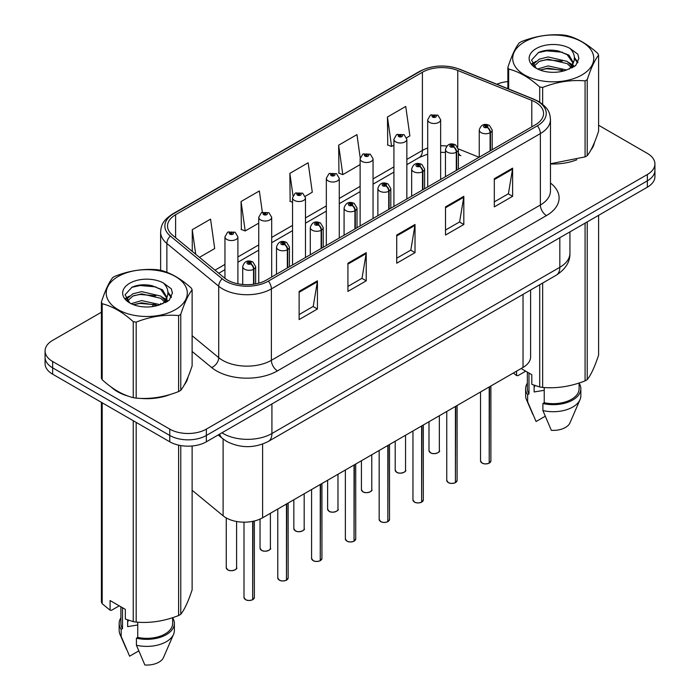 <?xml version="1.0" encoding="UTF-8"?>
<svg xmlns="http://www.w3.org/2000/svg" width="700" height="700" viewBox="0 0 700 700"><rect width="100%" height="100%" fill="white"/><g stroke="black" fill="none" stroke-linecap="round" stroke-linejoin="round"><path stroke-width="1.05" d="M458.395 152.827A15.522 7.271 -68 0 0 460.845 155.689L460.442 155.531M530.609 290.001L530.609 356.869A25.874 14.936 180 0 1 523.031 367.43L262.605 517.79A25.874 14.936 180 0 1 223.107 515.795L192.124 490.254M111.335 387.152A41.405 23.905 0 0 0 117.486 391.685A41.405 23.905 0 0 0 128.529 396.244A41.405 23.905 0 0 1 117.486 391.685A41.405 23.905 0 0 1 111.335 387.152M535.483 102.183A27.606 15.934 180 0 1 543.567 113.453A27.606 15.934 180 0 1 535.483 124.714L266.499 280.017A27.606 15.934 180 0 1 224.368 277.891L172.524 235.139A27.606 15.934 180 0 1 167.528 225.995A27.606 15.934 180 0 1 175.612 214.725L422.406 72.249A27.606 15.934 180 0 1 457.756 70.464L531.799 100.397A27.606 15.934 180 0 1 535.483 102.183M537.381 101.089A30.284 17.483 0 0 0 533.339 99.129L459.287 69.195A30.284 17.483 0 0 0 420.507 71.155L173.722 213.64A30.284 17.483 0 0 0 170.327 236.023L222.171 278.775A30.284 17.483 0 0 0 268.389 281.111L537.381 125.808A30.284 17.483 0 0 0 537.381 101.089M101.404 312.226L52.649 340.375A25.874 14.936 0 0 0 45.071 350.945L45.071 363.615A25.874 14.936 0 0 0 52.649 374.185L169.759 441.796L169.759 435.461A25.874 14.936 0 0 0 206.36 435.461L647.351 180.854A25.874 14.936 0 0 0 654.929 170.284A25.874 14.936 0 0 1 647.351 180.854L206.36 435.461A25.874 14.936 0 0 1 169.759 435.461L52.649 367.841L169.759 435.461L169.759 429.118A25.874 14.936 0 0 0 206.36 429.118L647.351 174.51A25.874 14.936 0 0 0 654.929 163.949A25.874 14.936 0 0 0 647.351 153.388L598.596 125.239M45.071 357.28A25.874 14.936 0 0 0 52.649 367.841A25.874 14.936 0 0 1 45.071 357.28M299.127 291.392L299.127 319.567L317.433 308.998L317.433 280.831L299.127 291.392M299.127 314.562L313.224 306.434L317.354 281.767A6.904 3.981 -120 0 0 317.433 280.831M313.101 306.504L317.433 308.998M347.926 263.217L347.926 291.392L366.223 280.831L366.223 252.656L347.926 263.217M347.926 286.396L362.023 278.259L366.152 253.593A6.904 3.981 -120 0 0 366.223 252.656M361.9 278.329L366.223 280.831M494.314 178.701L494.314 206.876L512.61 196.315L512.61 168.14L494.314 178.701M494.314 201.88L508.41 193.742L512.54 169.076A6.904 3.981 -120 0 0 512.61 168.14M508.287 193.812L512.61 196.315M445.515 206.876L445.515 235.051L463.82 224.481L463.82 196.315L445.515 206.876M445.515 230.046L459.611 221.909L463.741 197.242A6.904 3.981 -120 0 0 463.82 196.315M459.489 221.987L463.82 224.481M396.725 235.051L396.725 263.217L415.021 252.656L415.021 224.481L396.725 235.051M396.725 258.221L410.812 250.084L414.942 225.418A6.904 3.981 -120 0 0 415.021 224.481M410.69 250.154L415.021 252.656M550.471 163.957A41.405 23.905 0 0 0 576.835 159.749A41.405 23.905 0 0 1 550.471 163.957M590.817 150.15A41.405 23.905 0 0 0 594.423 142.555A41.405 23.905 0 0 1 590.817 150.15M139.685 398.335A41.405 23.905 0 0 0 170.362 394.424A41.405 23.905 0 0 1 139.685 398.335M184.345 384.816A41.405 23.905 0 0 0 187.95 377.23A41.405 23.905 0 0 1 184.345 384.816M507.876 81.576A25.874 14.936 0 0 0 496.808 84.219M148.487 285.049L147.779 285.451M125.711 298.2L129.36 296.1M45.071 350.945A25.874 14.936 0 0 0 52.649 361.506L169.759 429.118M199.465 257.355L214.699 248.57L210.569 219.126L192.264 229.696L192.264 251.422M360.211 157.824L356.956 134.61L338.651 145.18L338.949 173.18M406.621 137.76L409.876 135.879L405.746 106.444L387.45 117.005L387.748 145.005M262.351 212.284L259.359 190.96L241.062 201.521L241.36 229.521M305.252 196.289L312.287 192.22L308.158 162.785L289.861 173.355L290.15 201.355M292.539 202.248L289.861 201.241M289.861 173.355L292.994 195.694M338.651 145.18L342.79 174.615L360.124 164.605M342.79 174.615L338.651 173.066M387.45 117.005L391.58 146.44L393.916 145.093M391.58 146.44L387.45 144.9M241.062 201.521L245.193 230.956L258.746 223.134M245.193 230.956L241.062 229.416M192.264 229.696L195.711 254.266M169.759 441.796A25.874 14.936 0 0 0 206.36 441.796L647.351 187.189A25.874 14.936 0 0 0 654.929 176.627L654.929 163.949M489.177 463.173C486.106 464.161 483.744 464.126 482.09 463.076L480.541 460.889A5.171 2.984 0 0 0 482.055 462.998A5.171 2.984 0 0 0 489.213 463.094L489.099 463.155A5.005 2.887 180 0 1 482.177 463.067M489.213 462.875L489.528 386.776M490.481 150.701L490.481 132.528A4.314 2.599 -122.2 0 0 487.305 127.321A2.152 1.242 0 0 0 487.235 125.597A2.152 1.242 0 0 0 484.19 125.597A2.152 1.242 0 0 0 484.19 127.356A2.152 1.242 0 0 0 487.174 127.4L486.299 126.849A0.866 0.499 180 0 1 485.38 126.018A0.866 0.499 180 0 1 486.351 126.814L487.305 127.321M487.174 127.4A4.314 2.38 62.1 0 1 490.088 132.755A6.466 3.736 180 0 1 481.136 132.641A6.466 3.736 180 0 1 479.246 129.999C480.9 124.696 484.286 123.156 489.396 125.388L492.188 129.999A6.466 3.736 180 0 1 490.481 132.528M490.088 150.929L490.088 132.755M489.213 463.094L489.213 386.96M440.641 179.471L440.641 119.753A6.466 3.736 180 0 1 436.651 123.2A6.466 3.736 180 0 1 429.599 122.395A6.466 3.736 180 0 1 427.7 119.753L430.281 115.264A4.314 2.599 57.8 0 1 432.582 115.386A2.152 1.242 0 0 0 432.652 117.11A2.152 1.242 0 0 0 435.697 117.11A2.152 1.242 0 0 0 435.697 115.351A2.152 1.242 0 0 0 432.714 115.316L433.589 115.867A0.866 0.499 180 0 1 434.507 116.69A0.866 0.499 180 0 1 433.536 115.894L432.582 115.386M433.589 116.594L433.589 115.867M432.714 115.316A4.314 2.38 -117.9 0 0 430.701 115.019A4.314 2.38 -117.9 0 0 430.509 115.141M433.536 116.567L433.536 115.894M455.385 482.676C452.314 483.665 449.951 483.639 448.298 482.589L446.749 480.392A5.171 2.984 0 0 0 448.262 482.51A5.171 2.984 0 0 0 455.42 482.597L455.306 482.668A5.005 2.887 180 0 1 448.385 482.58M455.42 482.387L455.735 406.28M456.689 170.205L456.689 152.031A4.314 2.599 -122.2 0 0 453.512 146.825A2.152 1.242 0 0 0 453.451 145.11A2.152 1.242 0 0 0 450.398 145.11A2.152 1.242 0 0 0 450.398 146.869A2.152 1.242 0 0 0 453.381 146.904L452.506 146.352A0.866 0.499 180 0 1 451.596 145.53A0.866 0.499 180 0 1 452.559 146.326L453.512 146.825M453.381 146.904A4.314 2.38 62.1 0 1 456.295 152.259A6.466 3.736 180 0 1 447.352 152.154A6.466 3.736 180 0 1 445.454 149.511C447.108 144.2 450.494 142.66 455.604 144.891L458.395 149.511A6.466 3.736 180 0 1 456.689 152.031M456.295 170.441L456.295 152.259M455.42 482.597L455.42 406.464M421.592 502.189C418.521 503.177 416.159 503.151 414.505 502.101L412.956 499.905A5.171 2.984 0 0 0 414.47 502.023A5.171 2.984 0 0 0 421.627 502.11L421.514 502.18A5.005 2.887 180 0 1 414.592 502.093M421.627 501.9L421.951 425.793M422.905 189.718L422.905 171.544A4.314 2.599 -122.2 0 0 419.72 166.338A2.152 1.242 0 0 0 419.659 164.614A2.152 1.242 0 0 0 416.605 164.614A2.152 1.242 0 0 0 416.605 166.381A2.152 1.242 0 0 0 419.589 166.416L418.714 165.865A0.866 0.499 180 0 1 417.804 165.034A0.866 0.499 180 0 1 418.766 165.83L419.72 166.338M419.589 166.416A4.314 2.38 62.1 0 1 422.502 171.771A6.466 3.736 180 0 1 413.56 171.657A6.466 3.736 180 0 1 411.661 169.015C413.315 163.713 416.701 162.173 421.811 164.404L424.602 169.015A6.466 3.736 180 0 1 422.905 171.544M422.502 189.945L422.502 171.771M421.627 502.11L421.627 425.976M387.8 521.701C384.729 522.69 382.366 522.655 380.713 521.605L379.164 519.418A5.171 2.984 0 0 0 380.678 521.526A5.171 2.984 0 0 0 387.835 521.622L387.721 521.684A5.005 2.887 180 0 1 380.8 521.596M387.835 521.404L388.159 445.305M389.113 209.23L389.113 191.048A4.314 2.599 -122.2 0 0 385.928 185.85A2.152 1.242 0 0 0 385.866 184.126A2.152 1.242 0 0 0 382.812 184.126A2.152 1.242 0 0 0 382.812 185.885A2.152 1.242 0 0 0 385.796 185.92L384.921 185.377A0.866 0.499 180 0 1 384.011 184.546A0.866 0.499 180 0 1 384.974 185.343L385.928 185.85M385.796 185.92A4.314 2.38 62.1 0 1 388.71 191.284A6.466 3.736 180 0 1 379.767 191.17A6.466 3.736 180 0 1 377.869 188.528C379.523 183.216 382.909 181.685 388.019 183.916L390.81 188.528A6.466 3.736 180 0 1 389.113 191.048M388.71 209.457L388.71 191.284M387.835 521.622L387.835 445.489M354.007 541.205C350.936 542.194 348.574 542.168 346.929 541.117L345.371 538.921A5.171 2.984 0 0 0 346.885 541.039A5.171 2.984 0 0 0 354.043 541.126L353.929 541.196A5.005 2.887 180 0 1 347.007 541.109M354.043 540.916L354.366 464.809M355.32 228.734L355.32 210.56A4.314 2.599 -122.2 0 0 352.135 205.354A2.152 1.242 0 0 0 352.074 203.639A2.152 1.242 0 0 0 349.02 203.639A2.152 1.242 0 0 0 349.02 205.398A2.152 1.242 0 0 0 352.004 205.433L351.129 204.881A0.866 0.499 180 0 1 350.219 204.059A0.866 0.499 180 0 1 351.181 204.855L352.135 205.354M352.004 205.433A4.314 2.38 62.1 0 1 354.918 210.787A6.466 3.736 180 0 1 345.975 210.674A6.466 3.736 180 0 1 344.076 208.04C345.73 202.729 349.116 201.189 354.226 203.42L357.017 208.04A6.466 3.736 180 0 1 355.32 210.56M354.918 228.97L354.918 210.787M354.043 541.126L354.043 464.992M406.849 198.984L406.849 139.265A6.466 3.736 180 0 1 402.859 142.713A6.466 3.736 180 0 1 395.806 141.899A6.466 3.736 180 0 1 393.916 139.265L396.489 134.768A4.314 2.599 57.8 0 1 398.79 134.899A2.152 1.242 0 0 0 398.86 136.623A2.152 1.242 0 0 0 401.905 136.623A2.152 1.242 0 0 0 401.905 134.864A2.152 1.242 0 0 0 398.921 134.82L399.796 135.371A0.866 0.499 180 0 1 400.715 136.202A0.866 0.499 180 0 1 399.77 136.089L399.796 135.371M398.921 134.82A4.314 2.38 -117.9 0 0 396.909 134.531A4.314 2.38 -117.9 0 0 396.716 134.654M399.744 136.08L398.79 134.899M399.77 136.089A0.866 0.499 180 0 1 399.744 135.406M373.056 218.496L373.056 158.769A6.466 3.736 180 0 1 369.066 162.225A6.466 3.736 180 0 1 362.014 161.411A6.466 3.736 180 0 1 360.124 158.769L362.705 154.28A4.314 2.599 57.8 0 1 364.998 154.411A2.152 1.242 0 0 0 365.067 156.126A2.152 1.242 0 0 0 368.113 156.126A2.152 1.242 0 0 0 368.113 154.367A2.152 1.242 0 0 0 365.137 154.332L366.004 154.884A0.866 0.499 180 0 1 366.922 155.706A0.866 0.499 180 0 1 365.951 154.91L364.998 154.411M366.004 155.619L366.004 154.884M365.137 154.332A4.314 2.38 -117.9 0 0 363.116 154.044A4.314 2.38 -117.9 0 0 362.924 154.166M365.951 155.584L365.951 154.91M339.273 238L339.273 178.281A6.466 3.736 180 0 1 335.274 181.729A6.466 3.736 180 0 1 328.221 180.924A6.466 3.736 180 0 1 326.331 178.281L328.912 173.793A4.314 2.599 57.8 0 1 331.214 173.915A2.152 1.242 0 0 0 331.275 175.639A2.152 1.242 0 0 0 334.32 175.639A2.152 1.242 0 0 0 334.32 173.88A2.152 1.242 0 0 0 331.345 173.836L332.22 174.388A0.866 0.499 180 0 1 333.13 175.219A0.866 0.499 180 0 1 332.168 174.423L331.214 173.915M332.22 175.123L332.22 174.388M331.345 173.836A4.314 2.38 -117.9 0 0 329.324 173.548A4.314 2.38 -117.9 0 0 329.131 173.67M332.168 175.096L332.168 174.423M524.571 41.86A40.539 23.406 -0 0 0 524.571 74.961A40.539 23.406 -0 0 0 581.901 74.961A40.539 23.406 -0 0 0 581.901 41.86A40.539 23.406 -0 0 0 524.571 41.86M550.471 163.756L585.077 156.888A46.576 26.889 -0 0 0 586.171 156.275A46.576 26.889 -0 0 0 587.239 155.645C591.01 150.929 594.799 142.765 598.596 131.154L598.596 55.151A46.576 26.889 -0 0 0 597.809 53.445C587.431 44.047 577.08 38.071 566.764 35.516A46.576 26.889 -0 0 0 563.815 35.061C549.614 33.845 535.474 36.032 521.395 41.624A46.576 26.889 -0 0 0 520.301 42.236A46.576 26.889 -0 0 0 519.234 42.866C515.436 47.661 511.648 55.816 507.876 67.358A46.576 26.889 -0 0 0 508.664 69.064L508.664 89.005M539.709 102.156L539.709 86.984C529.34 77.586 518.989 71.61 508.664 69.064M539.709 86.984A46.576 26.889 -0 0 0 542.657 87.447L542.657 104.282M585.077 156.888L585.077 80.885C570.999 79.651 556.859 81.839 542.657 87.447M585.077 80.885A46.576 26.889 -0 0 0 586.171 80.272A46.576 26.889 -0 0 0 587.239 79.634L587.239 155.645M566.65 70L548.135 65.905L537.626 69.011M564.069 70.84L548.135 68.136L539.989 70.026M572.451 67.681L572.267 67.209M571.716 66.08L567.184 61.399L548.135 56.954L539.289 59.159L534.188 63.516L533.523 65.888M570.99 67.2L567.184 63.63L548.135 59.194L539.289 61.399L533.925 66.325M569.258 69.134L572.285 64.942L572.959 61.985L568.986 55.134L558.163 50.96C550.795 49.455 544.224 49.98 538.475 52.526L531.536 60.095L536.2 68.197M571.918 67.961L572.959 63.761M572.898 62.869L567.184 54.688L558.688 51.056M536.191 48.571A24.098 13.912 -0 0 0 536.191 68.25A24.098 13.912 -0 0 0 566.326 70.087L575.715 65.538L578.883 58.406L577.806 54.154L569.905 48.361A24.098 13.912 -0 0 0 536.191 48.571M569.905 48.361C574.928 53.462 575.724 58.984 572.285 64.925M507.876 88.69L507.876 67.358M598.596 55.151C594.825 59.867 591.036 68.031 587.239 79.634M562.301 70.087L546.595 68.749L540.347 69.886M573.773 66.92L572.67 66.027M572.005 65.546L570.885 64.811M562.301 61.145L546.595 59.797L540.347 60.935M534.31 63.297L532.472 64.435M577.692 62.869L574.385 58.52M562.363 52.22L546.595 50.855L538.195 52.657M578.883 58.625L577.806 54.154M574.49 66.447L572.871 65.065M572.39 64.697L568.523 62.387M535.832 61.425L532.053 63.613M577.964 62.335L574.385 57.4M118.099 276.526A40.539 23.406 -0 0 0 118.099 309.636A40.539 23.406 -0 0 0 175.429 309.636A40.539 23.406 -0 0 0 175.429 276.526A40.539 23.406 -0 0 0 118.099 276.526M113.829 276.911A46.576 26.889 -0 0 0 112.761 277.541C108.964 282.336 105.175 290.491 101.404 302.033A46.576 26.889 -0 0 0 102.191 303.739L102.191 379.741C112.516 389.113 122.867 395.089 133.236 397.67A46.576 26.889 -0 0 0 136.185 398.125C150.273 399.359 164.404 397.171 178.605 391.562A46.576 26.889 -0 0 0 179.699 390.95A46.576 26.889 -0 0 0 180.766 390.32C184.537 385.604 188.326 377.44 192.124 365.829L192.124 289.826A46.576 26.889 -0 0 0 191.336 288.12C180.959 278.723 170.607 272.746 160.291 270.191A46.576 26.889 -0 0 0 157.343 269.736C143.141 268.52 129.001 270.707 114.922 276.299A46.576 26.889 -0 0 0 113.829 276.911M133.236 397.67L133.236 321.659C122.867 312.261 112.516 306.285 102.191 303.739M133.236 321.659A46.576 26.889 -0 0 0 136.185 322.123L136.185 398.125M178.605 391.562L178.605 315.56C164.526 314.326 150.386 316.514 136.185 322.123M178.605 315.56A46.576 26.889 -0 0 0 179.699 314.947A46.576 26.889 -0 0 0 180.766 314.309L180.766 390.32M101.404 302.033L101.404 378.044A46.576 26.889 -0 0 0 102.191 379.741M160.178 304.675L141.662 300.58L131.154 303.686M157.596 305.515L141.662 302.811L133.516 304.701M165.979 302.356L165.795 301.884M165.244 300.755L160.711 296.074L141.662 291.629L132.816 293.834L127.715 298.191L127.05 300.562M164.518 301.875L160.711 298.305L141.662 293.869L132.816 296.074L127.453 301M162.785 303.809L165.812 299.609L166.486 296.66L162.514 289.809L151.699 285.635C144.322 284.13 137.751 284.655 132.002 287.201L125.064 294.77L129.727 302.873M165.445 302.636L166.486 298.436M166.425 297.544L160.711 289.363L152.215 285.731M129.719 283.246A24.098 13.912 -0 0 0 129.719 302.925A24.098 13.912 -0 0 0 159.854 304.762L169.242 300.213L172.41 293.081L171.334 288.829L163.433 283.027A24.098 13.912 -0 0 0 129.719 283.246M163.433 283.027C168.455 288.137 169.251 293.659 165.812 299.6M192.124 289.826C188.352 294.543 184.564 302.706 180.766 314.309M155.829 304.762L140.123 303.424L133.875 304.561M167.3 301.586L166.197 300.703M165.532 300.221L164.412 299.486M155.829 295.82L140.123 294.473L133.875 295.61M127.837 297.973L126 299.11M171.22 297.544L167.912 293.195M155.89 286.895L140.123 285.53L131.722 287.332M172.41 293.3L171.334 288.829M168.018 301.123L166.399 299.74M165.918 299.373L162.05 297.062M171.491 297.01L167.912 292.075M535.106 385.578A19.504 11.261 0 0 0 534.126 387.494M534.126 385.236L534.126 391.956L544.224 390.311M521.133 368.524L531.808 374.692L531.808 384.344L539.709 386.969A46.576 26.889 0 0 0 542.657 387.424C556.745 388.658 570.876 386.47 585.077 380.861A46.576 26.889 0 0 0 587.239 379.619C591.01 374.894 594.799 366.739 598.596 355.127L598.596 215.338M544.224 387.529L544.224 402.736A25.874 14.936 0 0 0 579.11 388.727L579.11 382.996M544.224 402.736L542.894 403.506A27.606 15.934 0 0 0 580.843 388.727A27.606 15.934 0 0 0 579.11 383.189M542.894 403.506L542.894 410.55A27.606 15.934 0 0 0 580.02 399.639A27.606 15.934 0 0 0 580.843 395.771L580.843 388.727M542.894 410.55L551.337 430.325A17.255 9.958 0 0 0 569.975 422.844L580.02 399.639M585.077 380.861L585.077 223.143M587.239 221.9L587.239 379.619M542.657 283.054L542.657 387.424M539.709 386.969L539.709 284.751M525.709 371.166L517.974 375.637L516.565 375.541L513.336 373.03M527.363 372.12L527.363 388.727A25.874 14.936 0 0 0 528.981 393.934L528.981 373.056M527.363 383.189A27.606 15.934 0 0 0 525.63 388.727A27.606 15.934 0 0 0 527.642 394.704L528.981 393.934M525.63 388.727L525.63 395.771A27.606 15.934 0 0 0 526.452 399.639A27.606 15.934 0 0 0 527.642 401.748L527.642 394.704M545.186 416.264L536.086 421.523L527.642 401.748M516.565 371.166L516.565 375.541M128.634 620.253A19.504 11.261 0 0 0 127.654 622.169M127.654 619.911L127.654 626.631L137.751 624.986M119.236 605.841L111.501 610.304L110.093 610.216L110.093 600.556L125.335 609.367L125.335 619.019L133.236 621.644A46.576 26.889 0 0 0 136.185 622.099C150.273 623.332 164.404 621.145 178.605 615.536A46.576 26.889 0 0 0 180.766 614.294C184.537 609.569 188.326 601.405 192.124 589.803L192.124 445.988M137.751 622.204L137.751 637.411A25.874 14.936 0 0 0 172.638 623.403L172.638 617.671M137.751 637.411L136.421 638.181A27.606 15.934 0 0 0 174.37 623.403A27.606 15.934 0 0 0 172.638 617.864M136.421 638.181L136.421 645.225A27.606 15.934 0 0 0 173.548 634.314A27.606 15.934 0 0 0 174.37 630.446L174.37 623.403M136.421 645.225L144.865 665A17.255 9.958 0 0 0 163.502 657.519L173.548 634.314M178.605 615.536L178.605 445.139M180.766 445.567L180.766 614.294M136.185 422.415L136.185 622.099M133.236 621.644L133.236 420.709M102.191 402.789L102.191 603.715L110.093 610.216M102.191 603.715A46.576 26.889 0 0 1 101.404 602.017L101.404 402.334M120.89 606.795L120.89 623.403A25.874 14.936 0 0 0 122.509 628.609L122.509 607.731M120.89 617.864A27.606 15.934 0 0 0 119.157 623.403A27.606 15.934 0 0 0 121.17 629.379L122.509 628.609M119.157 623.403L119.157 630.446A27.606 15.934 0 0 0 119.98 634.314A27.606 15.934 0 0 0 121.17 636.423L121.17 629.379M138.714 650.939L129.614 656.197L121.17 636.423M320.215 560.718C317.144 561.706 314.781 561.671 313.136 560.63L311.579 558.434A5.171 2.984 0 0 0 313.101 560.543A5.171 2.984 0 0 0 320.25 560.639L320.136 560.7A5.005 2.887 180 0 1 313.224 560.621M320.25 560.429L320.574 484.321M321.527 248.246L321.527 230.072A4.314 2.599 -122.2 0 0 318.351 224.866A2.152 1.242 0 0 0 318.281 223.143A2.152 1.242 0 0 0 315.236 223.143A2.152 1.242 0 0 0 315.236 224.901A2.152 1.242 0 0 0 318.211 224.945L317.336 224.394A0.866 0.499 180 0 1 316.426 223.562A0.866 0.499 180 0 1 317.398 224.359L318.351 224.866M318.211 224.945A4.314 2.38 62.1 0 1 321.125 230.3A6.466 3.736 180 0 1 312.183 230.186A6.466 3.736 180 0 1 310.284 227.544C311.938 222.241 315.324 220.701 320.442 222.933L323.225 227.544A6.466 3.736 180 0 1 321.527 230.072M321.125 248.474L321.125 230.3M320.25 560.639L320.25 484.505M286.431 580.221C283.351 581.219 280.989 581.184 279.344 580.134L277.786 577.946A5.171 2.984 0 0 0 279.309 580.055A5.171 2.984 0 0 0 286.466 580.142L286.344 580.212A5.005 2.887 180 0 1 279.431 580.125M286.466 579.933L286.781 503.825M287.735 267.759L287.735 249.576A4.314 2.599 -122.2 0 0 284.559 244.379A2.152 1.242 0 0 0 284.489 242.655A2.152 1.242 0 0 0 281.444 242.655A2.152 1.242 0 0 0 281.444 244.414A2.152 1.242 0 0 0 284.419 244.449L283.553 243.898A0.866 0.499 180 0 1 282.634 243.075A0.866 0.499 180 0 1 283.605 243.871L284.559 244.379M284.419 244.449A4.314 2.38 62.1 0 1 287.341 249.812A6.466 3.736 180 0 1 278.39 249.699A6.466 3.736 180 0 1 276.5 247.056C278.154 241.745 281.531 240.205 286.65 242.436L289.433 247.056A6.466 3.736 180 0 1 287.735 249.576M287.341 267.986L287.341 249.812M286.466 580.142L286.466 504.017M252.639 599.734C249.559 600.722 247.205 600.696 245.551 599.646L244.002 597.45A5.171 2.984 0 0 0 245.516 599.567A5.171 2.984 0 0 0 252.674 599.655L252.551 599.725A5.005 2.887 180 0 1 245.639 599.637M252.674 599.445L252.989 521.299M253.943 284.165L253.943 269.089A4.314 2.599 -122.2 0 0 250.766 263.882A2.152 1.242 0 0 0 250.696 262.159A2.152 1.242 0 0 0 247.651 262.159A2.152 1.242 0 0 0 247.651 263.926A2.152 1.242 0 0 0 250.635 263.961L249.76 263.41A0.866 0.499 180 0 1 248.841 262.579A0.866 0.499 180 0 1 249.812 263.384L250.766 263.882M250.635 263.961A4.314 2.38 62.1 0 1 253.549 269.316A6.466 3.736 180 0 1 244.598 269.203A6.466 3.736 180 0 1 242.707 266.569C244.361 261.257 247.739 259.717 252.858 261.949L255.64 266.569A6.466 3.736 180 0 1 253.943 269.089M253.549 284.226L253.549 269.316M252.674 599.655L252.674 521.36M305.48 257.512L305.48 197.785A6.466 3.736 180 0 1 301.481 201.241A6.466 3.736 180 0 1 294.438 200.428A6.466 3.736 180 0 1 292.539 197.785L295.12 193.296A4.314 2.599 57.8 0 1 297.421 193.428A2.152 1.242 0 0 0 297.483 195.151A2.152 1.242 0 0 0 300.536 195.151A2.152 1.242 0 0 0 300.536 193.384A2.152 1.242 0 0 0 297.553 193.349L298.428 193.9A0.866 0.499 180 0 1 299.338 194.731A0.866 0.499 180 0 1 298.375 193.935L297.421 193.428M298.428 194.635L298.428 193.9M297.553 193.349A4.314 2.38 -117.9 0 0 295.531 193.06A4.314 2.38 -117.9 0 0 295.348 193.183M298.375 194.6L298.375 193.935M271.688 277.025L271.688 217.298A6.466 3.736 180 0 1 267.689 220.745A6.466 3.736 180 0 1 260.645 219.94A6.466 3.736 180 0 1 258.746 217.298L261.328 212.809A4.314 2.599 57.8 0 1 263.629 212.94A2.152 1.242 0 0 0 263.69 214.655A2.152 1.242 0 0 0 266.744 214.655A2.152 1.242 0 0 0 266.744 212.896A2.152 1.242 0 0 0 263.76 212.861L264.635 213.412A0.866 0.499 180 0 1 265.545 214.235A0.866 0.499 180 0 1 264.609 214.13L263.629 212.94M264.635 214.148L264.635 213.412M263.76 212.861A4.314 2.38 -117.9 0 0 261.739 212.572A4.314 2.38 -117.9 0 0 261.555 212.695M264.609 214.13A0.866 0.499 180 0 1 264.582 213.439M237.895 283.797L237.895 236.81A6.466 3.736 180 0 1 233.905 240.257A6.466 3.736 180 0 1 226.852 239.453A6.466 3.736 180 0 1 224.954 236.81L227.535 232.321A4.314 2.599 57.8 0 1 229.836 232.444A2.152 1.242 0 0 0 229.898 234.168A2.152 1.242 0 0 0 232.951 234.168A2.152 1.242 0 0 0 232.951 232.409A2.152 1.242 0 0 0 229.968 232.365L230.843 232.916A0.866 0.499 180 0 1 231.752 233.748A0.866 0.499 180 0 1 230.79 232.951L229.836 232.444M230.843 233.651L230.843 232.916M229.968 232.365A4.314 2.38 -117.9 0 0 227.955 232.076A4.314 2.38 -117.9 0 0 227.763 232.199M230.79 233.625L230.79 232.951M523.031 294.385L523.031 367.43M223.107 439.005L223.107 515.795M262.605 444.08L262.605 517.79M550.471 183.024A43.129 24.902 180 0 1 546.464 215.574L277.48 370.877A8.627 4.979 60 0 1 271.381 360.308L540.365 205.013A34.501 19.924 0 0 0 550.471 190.925L550.471 119.508A34.501 19.924 180 0 1 540.365 133.595A8.627 4.979 -120 0 0 537.381 125.808M277.48 370.877A43.129 24.902 180 0 1 216.484 370.877A43.129 24.902 180 0 1 211.645 367.553L192.124 351.453M222.171 278.775A8.627 5.766 129.5 0 0 218.715 286.23L218.715 357.648A34.501 19.924 0 0 0 222.582 360.308A34.501 19.924 0 0 0 271.381 360.308L271.381 288.89A34.501 19.924 180 0 1 218.715 286.23L166.871 243.477A34.501 19.924 180 0 1 160.624 232.059L160.624 270.287M550.471 119.508C549.92 113.549 549.308 108.587 538.58 101.474L534.048 99.269A8.627 4.043 112 0 0 533.339 99.129M534.048 99.269L459.996 69.335C445.707 64.277 432.145 65.013 419.309 71.54A8.627 4.979 60 0 1 420.507 71.155M173.722 213.64A8.627 4.979 -120 0 0 172.524 214.016C161.77 221.156 161.175 226.109 160.624 232.059M170.327 236.023A8.627 5.766 129.5 0 0 166.871 243.477L166.871 272.3M459.996 69.335A8.627 4.043 112 0 0 459.287 69.195M268.389 281.111A8.627 4.979 60 0 1 271.381 288.89L540.365 133.595L540.365 205.013A8.627 4.979 60 0 0 546.464 215.574M152.539 306.591A43.129 24.902 180 0 1 153.51 303.984M206.36 429.118L206.36 441.796M647.351 174.51L647.351 187.189M52.649 361.506L52.649 374.185M166.871 297.631L166.871 301.858M160.624 303.476A34.501 19.924 0 0 0 160.676 304.526M192.124 335.729L218.715 357.648A8.627 5.766 -50.5 0 1 211.645 367.553M175.612 214.725L175.612 237.685M531.799 100.397L531.799 126.849M457.756 70.464L457.756 147.044M479.106 157.273L458.351 148.881M446.836 146.011A27.606 15.934 0 0 0 440.641 145.775M427.7 148.032A27.606 15.934 0 0 0 422.406 150.421L406.849 159.407M422.406 72.249L422.406 150.421A15.522 8.969 60 0 1 419.186 157.535L406.849 164.657M393.916 166.871L373.056 178.911M360.124 186.384L339.273 198.424M326.331 205.896L305.48 217.928M292.539 225.4L271.688 237.44M258.746 244.912L237.895 256.953M224.954 264.416L215.005 270.165M396.725 235.944L414.942 225.418M445.515 207.769L463.741 197.242M494.314 179.594L512.54 169.076M347.926 264.11L366.152 253.593M299.127 292.285L317.354 281.767M221.944 432.801A34.501 19.924 0 0 0 223.134 433.519A34.501 19.924 0 0 0 271.924 433.519L559.825 267.304A34.501 19.924 0 0 0 569.931 253.216C570.185 261.783 565.626 269.106 556.255 275.205L268.354 441.42A17.255 9.958 60 0 0 271.924 433.519L271.924 403.944M559.825 237.729L559.825 267.304A17.255 9.958 60 0 1 556.255 275.205M219.686 434.105A17.255 11.541 129.5 0 0 222.425 438.463L218.181 434.971M489.528 462.91A5.171 2.984 0 0 0 490.892 460.889L490.892 385.989M430.517 452.751A5.171 2.984 0 0 0 436.152 453.399A5.171 2.984 0 0 0 439.346 450.642C441.079 451.946 433.912 455.131 430.553 452.83L428.995 450.642A5.171 2.984 0 0 0 430.517 452.751M437.771 452.786A5.005 2.887 180 0 1 430.64 452.821M455.735 482.414A5.171 2.984 0 0 0 457.1 480.392L457.1 405.501M421.951 501.926A5.171 2.984 0 0 0 423.308 499.905L423.308 425.005M388.159 521.43A5.171 2.984 0 0 0 389.515 519.418L389.515 444.517M354.366 540.942A5.171 2.984 0 0 0 355.723 538.921L355.723 464.021M396.725 472.264A5.171 2.984 0 0 0 402.36 472.911A5.171 2.984 0 0 0 405.554 470.146C407.286 471.459 400.12 474.644 396.76 472.343L395.203 470.146A5.171 2.984 0 0 0 396.725 472.264M403.979 472.299A5.005 2.887 180 0 1 396.848 472.334M362.933 491.767A5.171 2.984 0 0 0 368.567 492.415A5.171 2.984 0 0 0 371.77 489.659C373.494 490.971 366.328 494.156 362.967 491.846L361.419 489.659A5.171 2.984 0 0 0 362.933 491.767M370.186 491.802A5.005 2.887 180 0 1 363.055 491.838M329.14 511.28A5.171 2.984 0 0 0 334.784 511.927A5.171 2.984 0 0 0 337.977 509.171C339.701 510.475 332.535 513.66 329.175 511.359L327.626 509.171A5.171 2.984 0 0 0 329.14 511.28M336.394 511.315A5.005 2.887 180 0 1 329.262 511.35M320.574 560.455A5.171 2.984 0 0 0 321.93 558.434L321.93 483.534M286.781 579.959A5.171 2.984 0 0 0 288.137 577.946L288.137 503.046M252.989 599.471A5.171 2.984 0 0 0 254.354 597.45L254.354 520.992M295.348 530.793A5.171 2.984 0 0 0 300.991 531.44A5.171 2.984 0 0 0 304.185 528.675C305.909 529.988 298.743 533.173 295.382 530.871L293.834 528.675A5.171 2.984 0 0 0 295.348 530.793M302.61 530.827A5.005 2.887 180 0 1 295.47 530.863M261.555 550.296A5.171 2.984 0 0 0 267.199 550.944A5.171 2.984 0 0 0 270.392 548.188C272.116 549.491 264.959 552.676 261.59 550.375L260.041 548.188A5.171 2.984 0 0 0 261.555 550.296M268.817 550.331A5.005 2.887 180 0 1 261.678 550.366M227.763 569.809A5.171 2.984 0 0 0 233.406 570.456A5.171 2.984 0 0 0 236.6 567.691C238.324 569.004 231.166 572.189 227.797 569.887L226.249 567.691A5.171 2.984 0 0 0 227.763 569.809M235.025 569.844A5.005 2.887 180 0 1 227.885 569.879M419.309 71.54L172.524 214.016M460.845 155.689L458.395 154.796M445.454 152.425L440.641 152.329M427.7 154.123L419.186 157.535M393.916 172.121L373.056 184.161M360.124 191.634L339.273 203.674M326.331 211.146L305.48 223.186M292.539 230.65L271.688 242.69M258.746 250.162L237.895 262.203M224.954 269.675L218.75 273.254M268.354 441.42C254.468 448.394 240.59 448.394 226.704 441.42L222.425 438.463M569.931 253.216L569.931 231.892M480.541 460.889L480.541 391.965M479.246 157.185L479.246 129.999M492.188 149.721L492.188 129.999M490.892 460.889L489.492 462.989M439.346 450.642L439.346 415.748M428.995 450.642L428.995 421.724M440.641 119.753L437.859 115.133L430.701 115.019M427.7 186.944L427.7 119.753M446.749 480.392L446.749 411.477M445.454 176.697L445.454 149.511M458.395 169.225L458.395 149.511M457.1 480.392L455.7 482.492M412.956 499.905L412.956 430.981M411.661 196.21L411.661 169.015M424.602 188.737L424.602 169.015M423.308 499.905L421.916 502.005M379.164 519.418L379.164 450.494M377.869 215.714L377.869 188.528M390.81 208.25L390.81 188.528M389.515 519.418L388.124 521.509M345.371 538.921L345.371 469.998M344.076 235.226L344.076 208.04M357.017 227.754L357.017 208.04M355.723 538.921L354.331 541.021M405.554 470.146L405.554 435.251M395.203 470.146L395.203 441.227M406.849 139.265L404.066 134.645L396.909 134.531M393.916 206.456L393.916 139.265M371.77 489.659L371.77 454.764M361.419 489.659L361.419 460.74M373.056 158.769L370.274 154.157L363.116 154.044M360.124 225.96L360.124 158.769M337.977 509.171L337.977 474.276M327.626 509.171L327.626 480.252M339.273 178.281L336.481 173.661L329.324 173.548M326.331 245.473L326.331 178.281M532.91 414.549L526.452 399.639M126.438 649.224L119.98 634.314M311.579 558.434L311.579 489.51M310.284 254.739L310.284 227.544M323.225 247.266L323.225 227.544M321.93 558.434L320.539 560.534M277.786 577.946L277.786 509.023M276.5 274.243L276.5 247.056M289.433 266.77L289.433 247.056M288.137 577.946L286.746 580.038M244.002 597.45L244.002 522.165M242.707 284.489L242.707 266.569M255.64 283.876L255.64 266.569M254.354 597.45L252.954 599.55M304.185 528.675L304.185 493.78M293.834 528.675L293.834 499.756M305.48 197.785L302.689 193.174L295.531 193.06M292.539 264.985L292.539 197.785M270.392 548.188L270.392 513.293M260.041 548.188L260.041 519.085M271.688 217.298L268.896 212.686L261.739 212.572M258.746 283.168L258.746 217.298M236.6 567.691L236.6 521.483M226.249 567.691L226.249 517.93M237.895 236.81L235.104 232.19L227.955 232.076M224.954 278.355L224.954 236.81"/></g></svg>
